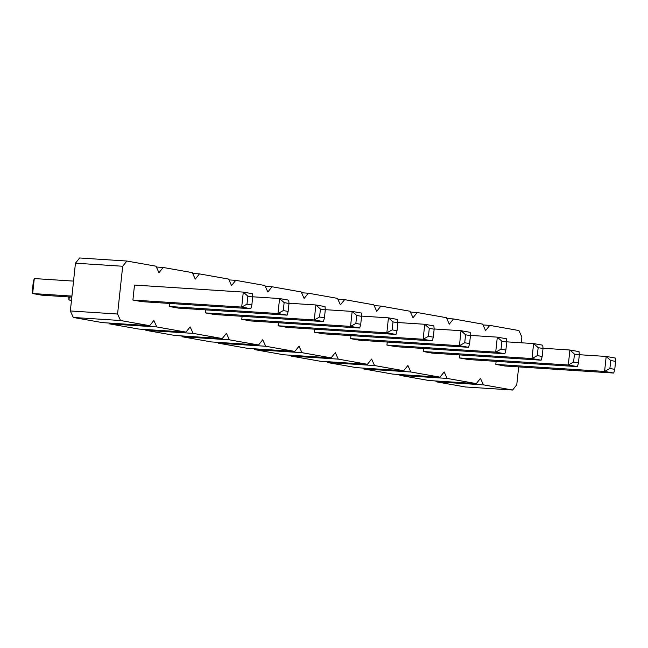 <?xml version="1.0" encoding="UTF-8"?>
<svg xmlns="http://www.w3.org/2000/svg" width="648" height="648" viewBox="0 0 648 648"><rect width="100%" height="100%" fill="white"/><g stroke="black" fill="none" stroke-linecap="round" stroke-linejoin="round"><path stroke-width="0.97" d="M483.011 324.94L489.775 325.377L485.579 330.601L482.63 324.113L453.487 318.946L449.291 324.162L446.342 317.682L417.199 312.514L413.003 317.731L410.054 311.243L380.911 306.075L376.707 311.299L373.766 304.811L344.615 299.643L340.419 304.86L337.47 298.372L308.327 293.204L304.131 298.428L301.182 291.94L272.039 286.772L267.843 291.997L264.894 285.509L235.751 280.341L231.555 285.557L228.606 279.069L199.463 273.901L195.259 279.126L192.318 272.638L163.166 267.47L158.971 272.695L156.022 266.207L126.878 261.039L122.683 266.255L117.58 314.029L120.52 320.517L149.672 325.685L153.868 320.46L156.816 326.948L185.96 332.116L190.156 326.892L193.104 333.38L222.248 338.548L226.444 333.331L229.392 339.819L258.536 344.987L262.74 339.763L265.68 346.251L294.832 351.419L299.028 346.194L301.968 352.682L331.12 357.85L335.316 352.634L338.264 359.122L367.408 364.289L371.604 359.065L374.552 365.553L403.696 370.721L407.892 365.504L410.84 371.984L439.984 377.152L444.188 371.936L447.128 378.424L476.28 383.592L480.476 378.367L483.416 384.855L512.568 390.023L516.764 384.807L518.675 366.898M126.878 261.039L79.647 257.977L75.452 263.193L70.34 310.967L73.289 317.455L102.433 322.623L149.672 325.685M435.812 380.967L436.185 381.794L465.329 386.961L512.568 390.023M399.524 374.536L399.897 375.362L429.041 380.53L476.28 383.592M363.228 368.096L363.609 368.931L392.753 374.099L439.984 377.152M326.94 361.665L327.321 362.491L356.465 367.659L403.696 370.721M290.652 355.234L291.025 356.06L320.177 361.228L367.408 364.289M254.364 348.794L254.737 349.628L283.881 354.796L331.12 357.85M218.076 342.363L218.449 343.189L247.593 348.357L294.832 351.419M181.78 335.931L182.161 336.758L211.305 341.925L258.536 344.987M145.492 329.492L145.873 330.318L175.017 335.486L222.248 338.548M109.204 323.06L109.577 323.887L138.729 329.054L185.96 332.116M446.715 318.508L453.487 318.946M521.251 342.776L521.867 337.033L518.918 330.545L489.775 325.377M205.481 312.911L314.264 319.958L323.409 321.578L214.626 314.531L205.481 312.911L205.805 309.874M359.697 328.018L360.725 324.3L361.576 316.337L361.301 313.024L352.156 311.404L350.56 326.389L359.697 328.018L250.914 320.963L241.769 319.343L242.093 316.313M314.353 332.213L423.136 339.26L432.281 340.88L323.498 333.833L314.353 332.213L314.677 329.176M278.057 325.782L386.848 332.829L395.993 334.449L287.202 327.402L278.057 325.782L278.381 322.745M495.801 364.387L604.584 371.434L613.729 373.054L504.946 366.007L495.801 364.387L496.125 361.349M577.441 366.622L578.462 362.904L579.312 354.95L579.037 351.637L569.892 350.009L568.296 365.002L577.441 366.622L468.65 359.567L459.505 357.947L459.829 354.918M506.712 341.836L533.604 343.578L532.008 358.563L541.145 360.183L432.362 353.136L423.217 351.516L423.541 348.486M504.857 353.751L505.877 350.041L506.728 342.079L506.461 338.766L497.316 337.146L495.712 352.131L504.857 353.751L396.074 346.704L386.929 345.084L387.253 342.047M350.641 338.645L459.424 345.7L468.569 347.32L359.786 340.265L350.641 338.645L350.965 335.615M250.833 308.715L142.05 301.66L132.905 300.04L134.501 285.055L243.292 292.102L241.688 307.087L250.833 308.715L251.853 304.997L252.704 297.035L252.436 293.722L243.292 292.102L247.844 296.176L246.993 304.139L251.853 304.997M252.688 296.792L279.58 298.542L277.976 313.527L287.121 315.147L178.338 308.1L169.193 306.48L169.517 303.442M73.289 317.455L120.52 320.517M70.34 310.967L117.58 314.029M75.452 263.193L122.683 266.255M109.577 323.887L156.816 326.948M145.873 330.318L193.104 333.38M156.403 267.033L163.166 267.47M182.161 336.758L229.392 339.819M192.691 273.464L199.463 273.901M218.449 343.189L265.68 346.251M228.979 279.904L235.751 280.341M254.737 349.628L301.968 352.682M265.275 286.335L272.039 286.772M291.025 356.06L338.264 359.122M301.563 292.766L308.327 293.204M327.321 362.491L374.552 365.553M337.851 299.206L344.615 299.643M363.609 368.931L410.84 371.984M374.139 305.637L380.911 306.075M399.897 375.362L447.128 378.424M410.427 312.069L417.199 312.514M436.185 381.794L483.416 384.855M73.532 281.102L34.271 278.559L32.667 293.544L71.936 296.087M34.271 278.559L33.251 282.269L32.4 290.231L32.667 293.544L41.812 295.172L71.823 297.116M69.287 296.946L68.963 299.984L71.474 300.429M68.712 296.914L68.963 299.984L71.499 300.146M325.013 306.593L315.868 304.973L314.264 319.958L319.577 317.01L324.429 317.868L325.28 309.906L325.013 306.593M288.976 303.232L315.868 304.973L320.428 309.047L319.577 317.01M325.264 309.663L352.156 311.404L356.716 315.479L355.865 323.441L360.725 324.3M241.769 319.343L350.56 326.389L355.865 323.441M433.885 325.895L424.74 324.275L423.136 339.26L428.441 336.312L433.301 337.171L434.152 329.208L433.885 325.895M397.84 322.534L424.74 324.275L429.292 328.35L428.441 336.312M397.589 319.464L388.444 317.844L386.848 332.829L392.153 329.873L397.013 330.739L397.864 322.777L397.589 319.464M361.552 316.094L388.444 317.844L393.004 321.91L392.153 329.873M615.333 358.069L606.188 356.449L604.584 371.434L609.89 368.485L614.75 369.344L615.6 361.382L615.333 358.069M579.288 354.707L606.188 356.449L610.74 360.523L609.89 368.485M543 348.268L569.892 350.009L574.452 354.083L573.601 362.046L578.462 362.904M459.505 357.947L568.296 365.002L573.601 362.046M423.217 351.516L532.008 358.563L537.314 355.614L542.174 356.473L543.024 348.511L542.749 345.198L533.604 343.578L538.164 347.652L537.314 355.614M470.424 335.405L497.316 337.146L501.876 341.221L501.026 349.175L505.877 350.041M386.929 345.084L495.712 352.131L501.026 349.175M470.173 332.327L461.028 330.707L459.424 345.7L464.729 342.743L469.589 343.602L470.44 335.648L470.173 332.327M434.136 328.965L461.028 330.707L465.58 334.781L464.729 342.743M132.905 300.04L241.688 307.087L246.993 304.139M169.193 306.48L277.976 313.527L283.281 310.57L288.141 311.437L288.992 303.475L288.725 300.162L279.58 298.542L284.132 302.608L283.281 310.57M323.409 321.578L324.429 317.868M325.28 309.906L320.428 309.047M361.576 316.337L356.716 315.479M432.281 340.88L433.301 337.171M434.152 329.208L429.292 328.35M395.993 334.449L397.013 330.739M397.864 322.777L393.004 321.91M613.729 373.054L614.75 369.344M615.6 361.382L610.74 360.523M579.312 354.95L574.452 354.083M541.145 360.183L542.174 356.473M543.024 348.511L538.164 347.652M506.728 342.079L501.876 341.221M468.569 347.32L469.589 343.602M470.44 335.648L465.58 334.781M252.704 297.035L247.844 296.176M287.121 315.147L288.141 311.437M288.992 303.475L284.132 302.608"/></g></svg>
